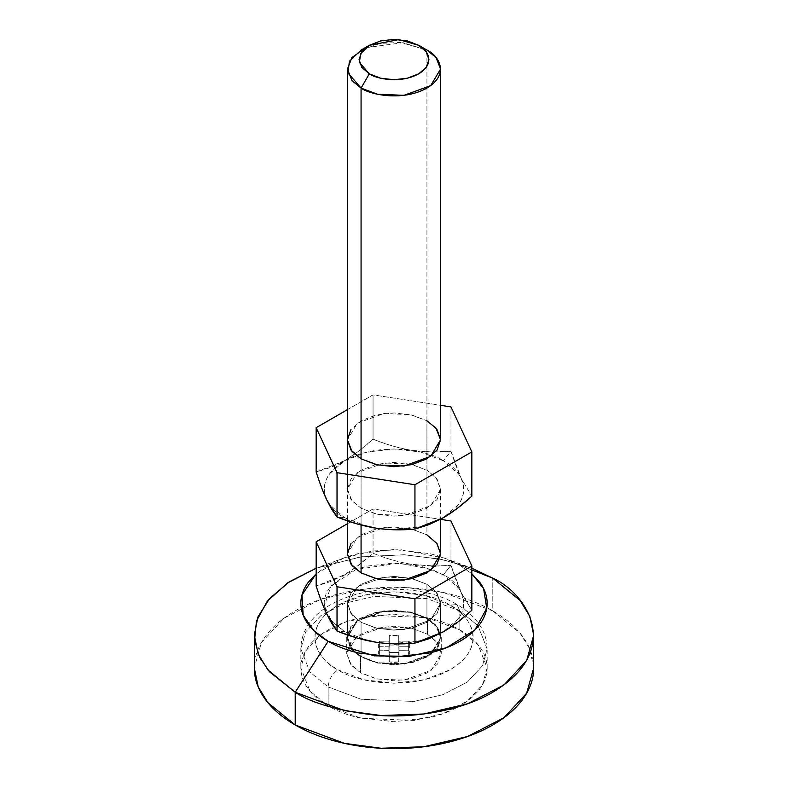<?xml version="1.0" encoding="UTF-8"?>
<svg xmlns="http://www.w3.org/2000/svg" width="788" height="788" viewBox="0 0 788 788"><rect width="100%" height="100%" fill="white"/><g stroke="black" fill="none" stroke-linecap="round" stroke-linejoin="round"><path stroke-width="0.59" stroke-dasharray="3.94 2.96" d="M427.421 618.225L436.651 625.761L441.27 637.522L431.213 654.345L404.106 664.176L377.245 663.043L360.579 656.818L360.579 672.785L377.245 679.01L404.106 680.152L431.213 670.312L441.27 653.488L436.651 641.727L427.421 634.192L427.421 618.225L437.665 627.081L441.27 637.522L437.665 647.963L427.421 656.818L412.085 662.738L394 664.816L375.915 662.738L360.579 656.818L350.335 647.963L346.73 637.522L350.335 627.081L360.579 618.225L375.915 612.306L394 610.237L412.085 612.306L427.421 618.225L427.421 634.192L410.755 627.977L383.894 626.834L356.787 636.665L346.73 653.488L351.349 665.249L360.579 672.785L360.579 656.818L351.349 649.282L346.73 637.522L356.787 620.698L383.894 610.867L410.755 612L427.421 618.225M435.498 566.08L450.972 565.321L443.329 574.826L431.913 569.497L399.033 563.134L356.097 569.488L331.108 585.878L324.351 605.539L331.718 621.446L344.671 631.779L337.028 631.099L344.671 631.779C357.122 641.255 406.145 652.474 443.329 631.779C479.163 610.316 459.739 582.007 443.329 574.826L450.972 565.321L461.423 592.94L471.845 610.276L461.423 592.94C458.192 585.976 454.706 576.767 450.972 565.321L450.972 520.976L450.972 565.321L435.508 566.06L412.085 564.385C400.009 562.524 387.006 558.81 373.059 553.245L354.649 568.246L344.602 574.747L316.155 586.095L330.162 581.702L344.602 574.747L358.934 565.104L373.059 553.245L373.059 508.93L373.059 553.245C386.819 558.771 399.821 562.494 412.085 564.385L431.726 566.06M361.071 458.813L361.071 525.044L361.071 458.813M440.571 553.875L436.02 542.282L426.929 534.855L426.929 50.058L426.929 534.855L410.509 528.728L384.042 527.605L357.328 537.298L347.429 553.875M361.071 656.532L377.491 662.659L403.958 663.782L430.672 654.099L440.571 637.522L436.02 625.938L426.929 618.511L426.929 584.292L436.02 591.709L440.571 603.303L430.672 619.87L403.958 629.563L377.491 628.44L361.071 622.313L361.071 656.532L350.975 647.815L347.429 637.522L350.975 627.238L361.071 618.511L376.181 612.68L394 610.631L411.819 612.68L426.929 618.511L437.025 627.238L440.571 637.522L437.025 647.815L426.929 656.532L411.819 662.363L394 664.412L376.181 662.363L361.071 656.532L361.071 622.313L351.98 614.886L347.429 603.303L357.328 586.725L384.042 577.033L410.509 578.165L426.929 584.292L436.02 591.709L440.571 603.303L430.672 619.87L403.958 629.563L377.491 628.44L361.071 622.313L361.071 656.532L377.491 662.659L403.958 663.782L430.672 654.099L440.571 637.522L436.02 625.938L426.929 618.511L426.929 584.292L426.929 618.511L410.509 612.384L384.042 611.261L357.328 620.944L347.429 637.522L351.98 649.105L361.071 656.532L361.071 622.313L351.98 614.886L347.429 603.303L357.328 586.725L384.042 577.033L410.509 578.165L426.929 584.292L437.025 593.009L440.571 603.303L437.025 613.586L426.929 622.313L411.819 628.144L394 630.183L376.181 628.144L361.071 622.313L350.975 613.586L347.429 603.303L350.975 593.009L361.071 584.292L376.181 578.461L394 576.412L411.819 578.461L426.929 584.292L426.929 618.511L411.819 612.68L394 610.631L376.181 612.68L361.071 618.511L350.975 627.238L347.429 637.522L350.975 647.815L361.071 656.532L376.181 662.363L394 664.412L411.819 662.363L426.929 656.532L437.025 647.815L440.571 637.522L437.025 627.238L426.929 618.511L410.509 612.384L384.042 611.261L357.328 620.944L347.429 637.522L354.866 652.1M347.429 523.725L373.059 508.93L440.571 519.371L373.059 508.93L347.429 523.725M365.76 47.694L403.013 42.69L426.929 50.058L400.59 42.453L380.437 43.35L361.071 50.058M350.975 543.582L361.071 534.855L376.181 529.034L394 526.985L411.819 529.034L426.929 534.855M326.646 613.803L329.551 618.718L344.671 631.779L367.306 640.506L374.172 641.915M378.457 642.575L394 643.579L420.694 640.506L443.329 631.779L458.449 618.718C461.985 613.783 463.758 608.641 463.758 603.303C463.758 597.964 461.985 592.822 458.449 587.887L443.329 574.826L420.694 566.089L394 563.026L367.306 566.089L356.087 569.488L344.671 574.826L329.551 587.887C326.015 592.822 324.242 597.964 324.242 603.303L326.527 613.547M427.421 634.192L437.665 643.047L441.27 653.488L437.665 663.939L427.421 672.785L412.085 678.704L394 680.783L375.915 678.704L360.579 672.785L350.335 663.939L346.73 653.488L350.335 643.047L360.579 634.192L375.915 628.282L394 626.204L412.085 628.282L427.421 634.192M389.272 645.047L389.036 650.622L379.373 650.76A15.366 8.875 0 0 0 379.373 656.217L389.036 656.355L389.272 661.93A15.366 8.875 0 0 0 398.728 661.93L398.964 656.355L408.627 656.217A15.366 8.875 0 0 0 408.627 650.76L398.964 650.622L398.728 645.047A15.366 8.875 0 0 0 389.272 645.047L389.036 650.622L379.373 650.76L378.634 653.488L379.373 656.217L388.908 656.315L388.908 646.81L379.373 646.712L379.373 656.217L379.373 646.712L378.634 643.983L379.373 641.255L379.373 650.76L379.373 641.255L388.908 641.166L388.908 650.671L389.272 635.542L389.272 645.047L389.272 635.542L398.728 635.542L398.728 645.047L389.272 645.047M398.728 645.047L398.728 635.542L398.728 645.047M398.895 650.553L398.895 641.048L398.895 650.553M398.964 650.622L398.964 641.117L398.964 650.622M399.092 650.671L399.092 641.166L408.627 641.255L408.627 650.76L399.092 650.671M408.627 650.76L408.627 641.255L409.366 643.983L408.627 646.712L408.627 656.217L409.366 653.488L408.627 650.76M408.627 656.217L408.627 646.712L399.092 646.81L399.092 656.315L408.627 656.217M399.092 656.315L399.092 646.81L399.092 656.315M398.964 656.355L398.964 646.85L398.964 656.355M398.895 656.434L398.895 646.928L398.895 656.434M398.728 661.93L398.728 652.425L389.272 652.425L389.272 661.93L398.728 661.93M389.272 661.93L389.105 646.928L389.272 661.93M389.105 656.434L389.036 646.85L389.105 656.434M389.036 656.355L388.908 646.81L389.036 656.355M389.272 635.542L389.036 641.117L379.373 641.255L379.373 646.712L389.036 646.85L389.272 652.425L398.728 652.425L398.964 646.85L408.627 646.712L408.627 641.255L398.964 641.117L398.728 635.542L389.272 635.542M533.703 667.938L529.812 649.036L520.07 633.178L492.786 610.907L492.786 578.175L492.786 610.907L443.526 592.517L406.943 587.631L364.115 589.148L320.48 599.353L283.995 618.216L261.35 642.634L254.297 667.938C254.297 657.241 257.834 646.958 264.926 637.078C272.018 627.189 282.114 618.472 295.214 610.907C308.315 603.342 323.425 597.511 340.534 593.423C357.654 589.325 375.472 587.287 394 587.287C412.528 587.287 430.346 589.325 447.466 593.423C464.575 597.511 479.685 603.342 492.786 610.907C505.886 618.472 515.982 627.189 523.074 637.078C530.166 646.958 533.703 657.241 533.703 667.938M459.857 565.282L471.845 573.782L459.857 565.282L471.845 569.97L459.857 565.282C451.12 560.238 441.053 556.348 429.647 553.619L394 549.531L358.353 553.619C346.947 556.348 336.88 560.238 328.143 565.282L316.155 573.763L343.854 557.993L372.35 550.999L400.58 549.66L444.146 557.993L459.857 565.282M449.978 605.204L456.961 604.514L459.857 610.907L427.017 598.644L374.083 596.398L344.986 603.204L320.667 615.783L305.567 632.055L300.858 648.928L309.96 672.105L328.143 686.949C328.773 679.709 332.063 674.006 338.022 669.839C319.396 661.684 297.352 629.563 338.022 605.204C380.22 581.721 435.853 594.447 449.978 605.204C468.604 613.36 490.648 645.48 449.978 669.839C407.78 693.322 352.147 680.596 338.022 669.839C332.063 674.006 328.773 679.709 328.143 686.949L309.96 672.105L300.858 648.928L305.567 632.055L320.667 615.783L344.986 603.204L374.083 596.398L427.017 598.644L459.857 610.907L459.857 629.917L427.017 617.664L374.083 615.408L344.986 622.215L320.667 634.793L305.567 651.065L300.858 667.938L309.96 691.115L328.143 705.959L328.143 686.949L328.143 705.959L360.983 718.223L413.917 720.468L443.014 713.662L467.333 701.093L482.433 684.811L487.142 667.938L478.04 644.771L459.857 629.917L459.857 610.907L478.04 625.751L487.142 648.928L482.433 665.801L467.333 682.073L443.014 694.652L413.917 701.458L360.983 699.212L328.143 686.949L360.983 699.212L413.917 701.458L443.014 694.652L467.333 682.073L482.433 665.801L487.142 648.928L478.04 625.751L459.857 610.907L456.961 604.514L449.978 605.204L424.299 595.295L394 591.818L363.701 595.295L338.022 605.204C330.596 609.488 324.873 614.433 320.864 620.028C316.845 625.633 314.836 631.464 314.836 637.522C314.836 643.579 316.845 649.41 320.864 655.015C324.873 660.61 330.596 665.555 338.022 669.839L363.701 679.749L394 683.226L424.299 679.749L449.978 669.839C457.404 665.555 463.127 660.61 467.136 655.015C471.155 649.41 473.164 643.579 473.164 637.522C473.164 631.464 471.155 625.633 467.136 620.028C463.127 614.433 457.404 609.488 449.978 605.204M426.929 584.292L411.819 578.461L394 576.412L376.181 578.461L361.071 584.292L350.975 593.009L347.429 603.303L350.975 613.586L361.071 622.313L376.181 628.144L394 630.183L411.819 628.144L426.929 622.313L437.025 613.586L440.571 603.303L437.025 593.009L426.929 584.292M471.845 568.227L440.453 559.135L403.87 554.752L361.515 556.761L316.155 568.227L360.549 556.889L404.707 554.782L442.531 559.569L471.845 568.227M328.143 705.959C319.406 700.926 312.678 695.105 307.95 688.515C303.222 681.935 300.858 675.07 300.858 667.938C300.858 660.807 303.222 653.951 307.95 647.362C312.678 640.772 319.406 634.961 328.143 629.917C336.88 624.874 346.947 620.993 358.353 618.265L394 614.167L429.647 618.265C441.053 620.993 451.12 624.874 459.857 629.917C468.594 634.961 475.322 640.772 480.05 647.362C484.778 653.951 487.142 660.807 487.142 667.938C487.142 675.07 484.778 681.935 480.05 688.515C475.322 695.105 468.594 700.926 459.857 705.959C451.12 711.003 441.053 714.893 429.647 717.622L394 721.71L358.353 717.622C346.947 714.893 336.88 711.003 328.143 705.959M374.172 527.852L367.306 526.443L344.671 517.706L337.028 517.026L344.671 517.706C357.122 527.182 406.145 538.401 443.329 517.706C479.163 496.243 459.739 467.934 443.329 460.753L450.972 451.248L461.423 478.868L471.845 496.204L461.423 478.868C458.192 471.904 454.706 462.704 450.972 451.248L450.972 406.913L450.972 451.248C437.074 452.489 424.111 452.174 412.085 450.322C400.009 448.451 387.006 444.737 373.059 439.172C362.894 448.421 353.408 455.592 344.602 460.675L316.155 472.022L330.162 467.629L344.602 460.675L358.934 451.041L373.059 439.172L373.059 394.857L373.059 439.172C386.819 444.708 399.821 448.421 412.085 450.322L431.726 451.987L450.972 451.248L443.329 460.753L458.449 473.815C461.985 478.749 463.758 483.891 463.758 489.23C463.758 494.569 461.985 499.71 458.449 504.645L443.329 517.706L420.694 526.443L394 529.506L378.457 528.502M347.429 489.23L347.429 439.803L357.328 423.225L384.042 413.533L410.509 414.655L426.929 420.792L426.929 470.219L410.509 464.093L384.042 462.97L357.328 472.652L347.429 489.23L351.98 500.813L361.071 508.24L376.181 514.072L394 516.12L411.819 514.072L426.929 508.24L437.025 499.523L440.571 489.23L437.025 478.946L426.929 470.219L411.819 464.388L394 462.349L376.181 464.388L361.071 470.219L350.975 478.946L347.429 489.23L350.975 499.523L361.071 508.24L377.491 514.367L403.958 515.49L430.672 505.807L440.571 489.23L436.02 477.646L426.929 470.219L426.929 420.792L411.819 414.961L394 412.912L376.181 414.961L361.071 420.792L350.975 429.509M347.429 409.652L373.059 394.857L440.571 405.298L373.059 394.857L347.429 409.652M326.527 499.474L324.242 489.23C324.242 483.891 326.015 478.749 329.551 473.815L344.671 460.753L367.306 452.026L394 448.953L420.694 452.026L443.329 460.753C430.878 451.278 381.855 440.059 344.671 460.753C308.837 482.217 328.261 510.525 344.671 517.706L329.551 504.645L326.646 499.73M437.025 429.509L426.929 420.792M441.27 637.522L441.27 653.488M440.571 489.23L440.571 519.282M440.571 603.303L440.571 637.522L440.571 603.303M347.429 603.303L347.429 637.522L347.429 603.303M347.429 439.803L347.429 520.898M346.73 637.522L346.73 653.488M378.634 643.983L378.634 653.488M409.366 643.983L409.366 653.488M487.142 667.938L487.142 648.928C487.082 641.442 485.142 634.37 481.33 627.711C475.834 618.373 467.708 610.641 456.961 604.514C404.451 572.975 301.568 591.926 300.858 648.928L300.858 667.938M343.854 557.993L318.785 567.232M444.146 557.993L469.215 567.232"/><path stroke-width="1.18" d="M471.845 610.276L457.72 622.146L443.388 631.779L428.948 638.733L414.941 643.126C401.181 644.417 388.179 644.101 375.915 642.2L356.274 637.788L337.028 631.099C350.926 636.635 363.889 640.339 375.915 642.2C387.991 644.072 400.994 644.377 414.941 643.126L443.388 631.779C452.194 626.696 461.679 619.526 471.845 610.276L471.845 565.961L471.845 610.276M369.306 45.31L361.071 50.058L349.448 61.247L347.902 72.87L361.071 88.079L369.306 73.826L359.426 62.419L360.589 53.692L369.306 45.31L398.935 39.607L418.694 45.31C426.909 48.905 436.641 63.079 418.694 73.826C400.077 84.178 375.531 78.564 369.306 73.826L361.071 88.079C369.375 94.402 402.107 101.898 426.929 88.079C450.854 73.747 437.882 54.855 426.929 50.058L418.694 45.31L426.269 51.85L428.928 59.563L426.269 67.285L418.694 73.826L407.366 78.199L394 79.726L380.634 78.199L369.306 73.826L361.731 67.285L359.072 59.563L361.731 51.85L369.306 45.31L380.634 40.937L394 39.4L407.366 40.937L418.694 45.31L426.929 50.058L436.02 57.485L440.571 69.068L430.672 85.646L403.958 95.338L377.491 94.215L361.071 88.079L361.071 458.813L361.071 88.079L351.98 80.662L347.429 69.068L351.901 57.573L365.76 47.694M361.071 525.044L361.071 572.886L377.491 579.013L403.958 580.135L430.672 570.443L440.571 553.875L437.025 564.159L426.929 572.886L411.819 578.707L394 580.756L376.181 578.707L361.071 572.886L361.071 525.044M450.972 520.976L471.845 565.961L414.941 598.811L414.941 643.126L414.941 598.811L337.028 586.764L337.028 631.099L337.028 586.764L316.155 541.78L316.155 586.095C319.879 597.511 323.356 606.701 326.577 613.655L337.028 631.099L331.866 623.682L326.577 613.655C323.287 606.593 319.82 597.403 316.155 586.095L316.155 541.78L347.429 523.725L316.155 541.78L337.028 586.764L414.941 598.811L471.845 565.961L450.972 520.976L440.571 519.371L450.972 520.976M435.508 566.06L431.726 566.06M347.429 520.898L347.429 553.875L351.98 565.459L361.071 572.886L350.975 564.159L347.429 553.875L350.975 543.582M426.929 534.855L437.025 543.582L440.571 553.875L440.571 519.282M374.172 641.915L378.457 642.575M375.669 578.589L376.181 578.461M492.786 578.175L520.07 600.446L529.812 616.305L533.703 635.207L526.65 660.511L504.005 684.93L467.52 703.792L423.885 713.997L381.057 715.514L344.474 710.628L295.214 692.238L295.214 724.98L344.474 743.36L381.057 748.255L423.885 746.738L467.52 736.524L504.005 717.661L526.65 693.253L533.703 667.938C533.703 678.635 530.166 688.929 523.074 698.808C515.982 708.688 505.886 717.415 492.786 724.98C479.685 732.535 464.575 738.366 447.466 742.463C430.346 746.551 412.528 748.6 394 748.6C375.472 748.6 357.654 746.551 340.534 742.463C323.425 738.366 308.315 732.535 295.214 724.98L295.214 692.238C311.063 702.916 337.412 710.52 374.241 715.051C410.617 718.548 459.64 711.83 492.786 692.238C564.563 649.253 525.655 592.566 492.786 578.175L471.845 569.97L492.786 578.175L471.845 568.227L492.786 578.175M471.845 573.782L483.596 588.606L486.738 608.306L474.859 629.986L446.599 647.677L409.445 656.325L374.142 655.833L328.143 641.324L295.214 692.238L328.143 641.324C319.406 636.28 312.678 630.469 307.95 623.879C303.222 617.29 300.858 610.434 300.858 603.303C300.858 596.171 303.222 589.316 307.95 582.726L316.155 573.763L301.962 595.068L303.153 615.152L313.831 630.666L328.143 641.324C336.88 646.367 346.947 650.248 358.353 652.976L394 657.074L429.647 652.976C441.053 650.248 451.12 646.367 459.857 641.324C468.594 636.28 475.322 630.469 480.05 623.879C484.778 617.29 487.142 610.434 487.142 603.303C487.142 596.171 484.778 589.316 480.05 582.726L471.845 573.763M354.866 652.1L361.071 656.532M316.155 568.227L287.699 582.874L267.319 601.195L256.474 621.023L254.563 640.23L259.666 657.369L269.447 671.74L295.214 692.238L267.93 669.967L258.188 654.109L254.297 635.207L257.903 616.994L269.526 598.585L289.393 581.741L316.155 568.227M254.297 667.938L258.188 686.85L267.93 702.699L295.214 724.98C282.114 717.415 272.018 708.688 264.926 698.808C257.834 688.929 254.297 678.635 254.297 667.938L254.297 635.207M471.845 496.204L457.72 508.073L443.388 517.706L428.948 524.66L414.941 529.053C401.181 530.344 388.179 530.038 375.915 528.127L356.274 523.715L337.028 517.026C350.926 522.562 363.889 526.266 375.915 528.127C387.991 529.999 400.994 530.304 414.941 529.053L443.388 517.706C452.194 512.624 461.679 505.453 471.845 496.204L471.845 451.888L471.845 496.204M361.071 458.813L351.98 451.386L347.429 439.803L350.975 450.086L361.071 458.813L376.181 464.644L394 466.683L411.819 464.644L426.929 458.813L437.025 450.086L440.571 439.803L430.672 456.37L403.958 466.063L377.491 464.94L361.071 458.813M450.972 406.913L471.845 451.888L414.941 484.738L414.941 529.053L414.941 484.738L337.028 472.692L337.028 517.026L337.028 472.692L316.155 427.707L316.155 472.022C319.879 483.438 323.356 492.628 326.577 499.582L337.028 517.026L331.866 509.609L326.577 499.582C323.287 492.52 319.82 483.33 316.155 472.022L316.155 427.707L347.429 409.652L316.155 427.707L337.028 472.692L414.941 484.738L471.845 451.888L450.972 406.913L440.571 405.298L450.972 406.913M378.457 528.502L374.172 527.852M426.929 420.792L436.02 428.209L440.571 439.803L437.025 429.509M350.975 429.509L347.429 439.803L347.429 69.068M418.694 45.31L426.929 50.058M440.571 69.068L440.571 439.803M533.703 635.207L533.703 667.938"/></g></svg>

